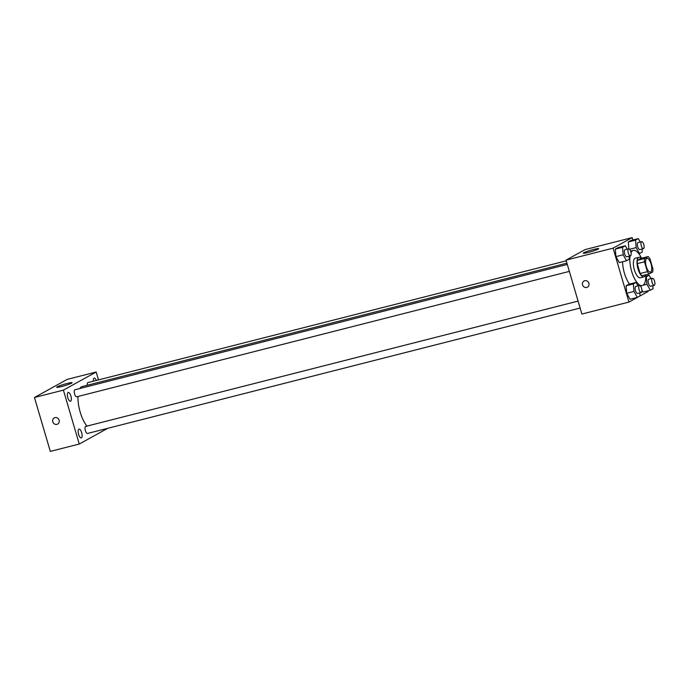 <?xml version="1.0" encoding="UTF-8"?>
<svg xmlns="http://www.w3.org/2000/svg" width="689" height="689" viewBox="0 0 689 689"><rect width="100%" height="100%" fill="white"/><g stroke="black" fill="none" stroke-linecap="round" stroke-linejoin="round"><path stroke-width="1.03" d="M651.053 263.913A7.054 2.653 -104.3 0 1 650.407 272.069A7.054 2.653 -104.3 0 1 646.093 265.885A7.054 2.653 -104.3 0 1 646.928 258.392A7.054 2.653 -104.3 0 1 651.053 263.913M648.151 256.558L644.646 258.496A9.577 3.6 -104.3 0 0 644.482 261.803L647.384 271.681A9.577 3.6 -104.3 0 0 649.176 273.895L652.681 271.966A9.577 3.6 -104.3 0 0 652.853 268.658L649.942 258.78A9.577 3.6 -104.3 0 0 648.151 256.558L640.908 258.401L637.411 260.339L644.646 258.496M637.411 260.339A9.577 3.6 -104.3 0 0 637.239 263.637L640.15 273.524A9.577 3.6 -104.3 0 0 641.941 275.738L649.176 273.895M641.278 258.306A10.077 3.79 75.7 0 0 638.944 257.307A10.077 3.79 75.7 0 0 637.756 268.004A10.077 3.79 75.7 0 0 643.914 276.84A10.077 3.79 75.7 0 0 644.258 276.702A10.077 3.79 75.7 0 0 645.49 274.842M643.914 276.84L640.296 277.762A10.077 3.79 -104.3 0 1 634.13 268.925A10.077 3.79 -104.3 0 1 635.318 258.229L638.944 257.307M640.15 273.524L647.384 271.681M637.239 263.637L644.482 261.803M645.748 274.773A18.138 6.821 -104.3 0 1 642.286 285.573A18.138 6.821 -104.3 0 1 633.208 275.789A18.138 6.821 -104.3 0 1 630.073 255.938M631.003 252.674A18.138 6.821 -104.3 0 1 633.337 250.417A18.138 6.821 -104.3 0 1 641.545 258.246M629.513 284.092A18.138 6.821 -104.3 0 1 622.589 261.76M638.023 285.832L636.102 282.412L628.859 284.256L626.103 285.78L626.706 293.281L630.065 299.259L637.308 297.415L640.064 295.891L639.823 292.859M627.231 249.177L625.311 245.758L618.067 247.592L615.311 249.117L615.914 256.618L619.282 262.595L626.516 260.752L629.272 259.228L629.031 256.205M632.89 239.953L632.192 237.602L613.081 248.161L628.945 302.075L648.065 291.507L647.867 290.853M643.07 292.076L641.881 289.966L643.07 292.076L650.304 290.233L653.069 288.708L652.819 285.677M640.236 241.994L638.307 238.575L631.072 240.418L628.308 241.942L628.868 248.807L628.308 241.942L635.551 240.099L636.154 247.601L639.513 253.569L642.277 252.045L642.036 249.022M632.192 237.602L585.15 249.573L566.031 260.141L581.895 314.046L628.945 302.075M566.031 260.141L613.081 248.161M593.703 249.435A8.061 0.732 163.6 0 1 598.707 248.669A8.061 0.732 163.6 0 1 591.179 251.64A8.061 0.732 163.6 0 1 583.239 253.216A8.061 0.732 163.6 0 1 593.703 249.435M588.897 283.291A3.523 3.256 61.1 0 1 582.877 285.668A3.523 3.256 61.1 0 1 584.022 281.009A3.523 3.256 61.1 0 1 588.897 283.291M587.433 287.184A3.523 3.256 61.1 0 1 582.877 285.668A3.523 3.256 61.1 0 1 584.022 281.009M86.96 426.112A22.169 8.346 -104.3 0 1 77.978 396.476M79.829 388.518A22.169 8.346 -104.3 0 1 82.249 386.538L566.918 263.164M566.237 260.83L87.934 382.584A3.626 1.361 75.7 0 0 87.279 385.254M580.138 308.061L87.512 433.459A3.626 1.361 -104.3 0 1 85.29 430.281A3.626 1.361 -104.3 0 1 85.72 426.431L578.088 301.093M569.347 271.397L76.72 396.795A3.626 1.361 -104.3 0 1 74.507 393.617A3.626 1.361 -104.3 0 1 74.929 389.767L567.297 264.43M98.493 379.897L96.176 372.017L63.405 390.12L79.269 444.035L107.708 428.317M81.681 432.675A4.53 1.705 75.7 0 0 79.028 429.126A4.53 1.705 75.7 0 0 78.494 433.941A4.53 1.705 75.7 0 0 81.259 437.911A4.53 1.705 75.7 0 0 81.681 432.675M96.391 380.431A4.53 1.705 75.7 0 0 94.178 378.132A4.53 1.705 75.7 0 0 93.342 381.206M70.889 396.011A4.53 1.705 75.7 0 0 68.237 392.472A4.53 1.705 75.7 0 0 67.703 397.277A4.53 1.705 75.7 0 0 70.476 401.248A4.53 1.705 75.7 0 0 70.889 396.011M96.176 372.017L67.221 379.381L34.45 397.493L50.314 451.398L79.269 444.035M34.45 397.493L63.405 390.12M59.125 420.187A3.523 3.256 61.1 0 1 53.105 422.564A3.523 3.256 61.1 0 1 54.25 417.904A3.523 3.256 61.1 0 1 59.125 420.187M57.17 386.822A8.061 0.732 163.6 0 1 65.696 383.859A8.061 0.732 163.6 0 1 72.138 382.705A8.061 0.732 163.6 0 1 64.611 385.685A8.061 0.732 163.6 0 1 56.67 387.261A8.061 0.732 163.6 0 1 57.17 386.822M57.661 424.079A3.523 3.256 61.1 0 1 53.113 422.564A3.523 3.256 61.1 0 1 54.25 417.904M638.307 238.575L635.551 240.099M643.423 248.669L639.805 249.59A3.626 1.361 -104.3 0 1 637.592 246.412A3.626 1.361 -104.3 0 1 638.014 242.554L641.64 241.632A3.626 1.361 -104.3 0 1 643.759 244.474A3.626 1.361 -104.3 0 1 643.423 248.669A3.626 1.361 -104.3 0 1 641.209 245.491A3.626 1.361 -104.3 0 1 641.64 241.632M629.565 249.272L636.154 247.601M638.858 253.741L639.513 253.569M631.072 240.418L628.308 241.942M625.311 245.758L622.555 247.282L623.157 254.775L626.516 260.752M630.426 255.852L626.809 256.773A3.626 1.361 -104.3 0 1 624.587 253.595A3.626 1.361 -104.3 0 1 625.018 249.737L628.635 248.815A3.626 1.361 -104.3 0 1 630.762 251.657A3.626 1.361 -104.3 0 1 630.426 255.852A3.626 1.361 -104.3 0 1 628.213 252.674A3.626 1.361 -104.3 0 1 628.635 248.815M618.067 247.592L615.311 249.117L615.914 256.618L623.157 254.775M615.914 256.618L619.282 262.595M615.311 249.117L622.555 247.282M651.027 278.649L649.098 275.23L646.342 276.754L646.945 284.256L650.304 290.233M654.214 285.324L650.597 286.245A3.626 1.361 -104.3 0 1 648.383 283.067A3.626 1.361 -104.3 0 1 648.805 279.217L652.423 278.296A3.626 1.361 -104.3 0 1 654.55 281.129A3.626 1.361 -104.3 0 1 654.214 285.324A3.626 1.361 -104.3 0 1 652.001 282.146A3.626 1.361 -104.3 0 1 652.423 278.296M643.026 285.255L646.945 284.256M645.791 276.074L649.098 275.23M645.791 276.892L646.342 276.754M636.102 282.412L633.337 283.937L633.94 291.438L637.308 297.415M641.218 292.506L637.601 293.428A3.626 1.361 -104.3 0 1 635.379 290.25A3.626 1.361 -104.3 0 1 635.809 286.4L639.426 285.479A3.626 1.361 -104.3 0 1 641.554 288.312A3.626 1.361 -104.3 0 1 641.218 292.506A3.626 1.361 -104.3 0 1 638.996 289.328A3.626 1.361 -104.3 0 1 639.426 285.479M628.859 284.256L626.103 285.78L626.706 293.281L633.94 291.438M626.706 293.281L630.065 299.259M626.103 285.78L633.337 283.937M640.451 286.038L642.286 285.573M630.581 251.115L633.337 250.417"/></g></svg>
